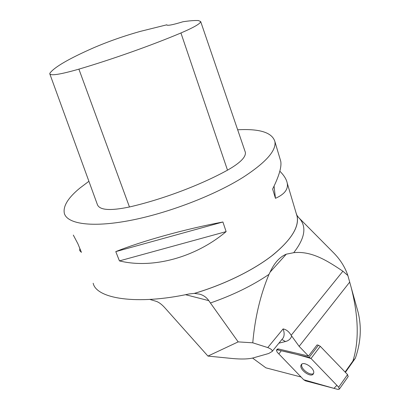 <?xml version="1.0" encoding="UTF-8"?>
<svg xmlns="http://www.w3.org/2000/svg" width="410" height="410" viewBox="0 0 410 410"><rect width="100%" height="100%" fill="white"/><g stroke="black" fill="none" stroke-linecap="round" stroke-linejoin="round"><path stroke-width="0.61" d="M93.172 283.254C96.406 298.752 137.068 305.281 189.092 293.96L194.34 293.386C223.86 284.678 252.832 270.467 271.784 255.83C290.68 240.542 299.136 227.437 297.142 216.516L296.307 213.707M237.662 129.78C259.776 128.581 272.194 132.532 274.915 141.635C276.355 150.634 265.844 162.468 243.381 177.13C214.686 195.288 167.685 213.354 129.601 220.559C91.435 227.801 67.071 223.891 64.334 213.323C62.899 206.215 68.081 197.804 79.873 188.093L88.903 181.292M73.308 235.079L77.859 243.694L81.426 252.355L79.719 250.623L79.781 248.363M119.433 260.888L115.779 251.622C141.44 241.213 185.422 228.97 222.907 221.989L226.13 231.609C195.257 257.675 152.33 269.057 119.433 260.888L226.13 231.609M279.825 171.196C283.992 175.321 286.457 179.278 287.215 183.075C288.425 189.246 284.504 194.325 275.458 198.317L272.63 189.046C279.051 176.136 281.757 166.89 280.753 161.309L280.112 159.141M252.58 358.073L265.9 367.837L301.063 377.01M356.008 304.738L358.063 312.082C361.743 327.062 360.831 342.452 355.327 358.248L345.399 372.357M149.814 299.428L155.923 301.237C158.701 302.108 161.617 304.23 164.676 307.603L207.942 356.085L232.429 358.514C241.393 359.324 248.286 359.129 253.103 357.935L268.709 353.492L272.143 351.467C272.614 350.222 271.148 348.925 267.756 347.577L283.115 328.917C286.308 329.507 288.988 331.639 291.156 335.308L299.141 346.347L308.505 356.064L317.053 344.923L318.462 345.235L320.282 346.317L347.557 374.591L348.131 376.631M355.327 358.248L352.938 360.979L345.087 372.029M352.938 360.979C359.145 341.151 358.606 316.812 351.314 287.958L347.88 275.54L342.893 271.21C328.302 261.483 312.077 250.659 293.724 252.693L286.288 254.174C279.733 256.911 274.331 262.902 270.093 272.143L268.975 274.377C252.391 285.647 232.87 295.18 210.422 302.98L238.179 341.889L207.942 356.085M276.56 350.032L277.319 349.1L278.349 348.941L277.59 349.879L276.453 350.166L277.155 352.164L303.697 379.752L305.465 380.844L337.983 389.423L339.367 389.095L338.67 387.194L311.011 358.489L309.171 357.377L277.59 349.879M308.505 356.064L278.349 348.941M194.34 293.386L199.813 294.19C203.55 295.282 206.548 297.429 208.798 300.643L210.422 302.98M267.756 347.577L252.765 342.811C254.943 317.776 260.35 294.959 268.975 274.377M252.765 342.811L238.179 341.889M333.022 252.232L333.555 252.765C340.259 259.525 345.035 267.115 347.88 275.54M194.401 293.401C224.526 284.509 254.031 269.893 272.963 254.958C291.802 239.348 299.787 226.13 296.917 215.296L296.148 213.164M313.573 373.448C310.355 376.277 300.361 368.703 301.719 364.495L301.816 364.172M245.062 151.439L245.364 152.325C246.046 157.076 240.091 163.021 227.504 170.165C200.475 185.069 162.35 199.445 129.457 206.978C110.167 211.006 99.476 210.202 97.375 204.554L49.892 74.118M166.839 24.8L166.814 24.938C167.582 25.866 172.958 24.805 182.942 21.756C189.482 20.756 194.658 20.351 198.466 20.556L200.685 21.571C200.459 23.631 193.874 27.434 180.933 32.974C151.925 45.223 112.176 59.337 78.899 69.141C60.337 74.451 50.62 75.988 49.759 73.744L49.984 73.047C54.617 67.004 68.993 58.661 93.111 48.021C107.994 41.589 123.769 36.034 140.446 31.355L166.839 24.8L166.962 25.164M274.07 186.119L275.458 198.317M222.907 221.989L115.779 251.622M313.645 373.213C315.244 368.498 303.226 360.446 301.217 364.838C298.367 369.102 311.164 378.491 313.43 373.756L313.645 373.213M311.016 358.494C300.807 355.383 290.895 352.805 281.275 350.755L278.856 353.933L303.692 379.747L333.955 388.357L336.892 385.349L311.016 358.494L320.282 346.317M299.141 346.347L349.75 282.039M291.648 336.185C290.608 338.952 288.558 340.731 285.493 341.52L278.897 343.175M208.798 300.643L185.525 294.698M291.156 335.308L342.893 271.21M286.288 254.174L270.093 272.143M282.065 339.285L283.125 337.978C284.473 335.657 284.468 332.638 283.115 328.917M298.039 216.936L298.618 217.51C306.972 226.002 305.342 237.733 293.724 252.693M281.885 339.506L285.493 341.52M180.933 32.974L227.504 170.165M78.899 69.141L129.457 206.978M338.67 387.194L347.557 374.591M309.171 357.377L318.462 345.235M297.142 216.516L287.215 183.075M280.753 161.309L274.915 141.635M272.143 351.467L282.157 339.167M358.063 312.082L351.314 287.958M296.917 215.296L298.48 217.392L333.555 252.765M200.685 21.571L245.364 152.325M348.233 376.488L339.367 389.095M301.565 364.387L301.217 364.838"/></g></svg>

